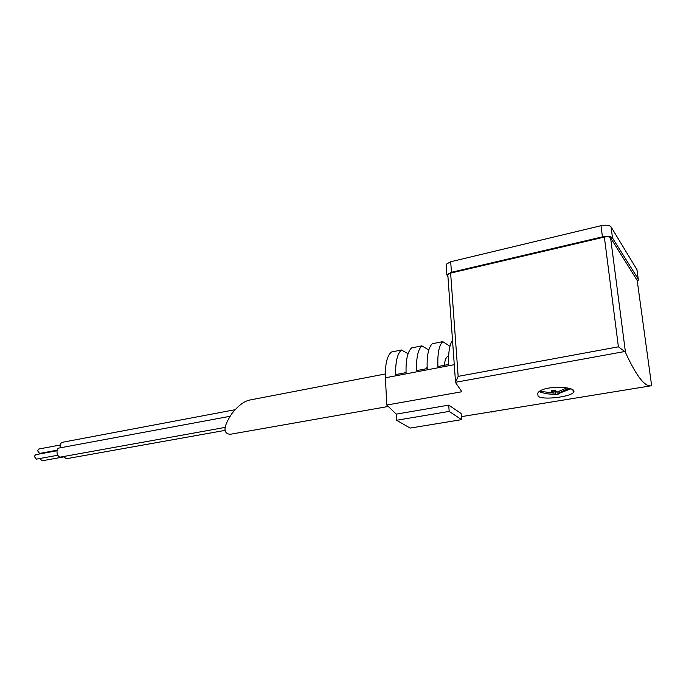 <?xml version="1.0" encoding="UTF-8"?>
<svg xmlns="http://www.w3.org/2000/svg" width="686" height="686" viewBox="0 0 686 686"><rect width="100%" height="100%" fill="white"/><g stroke="black" fill="none" stroke-linecap="round" stroke-linejoin="round"><path stroke-width="1.03" d="M552.564 390.668L552.796 392.906L551.261 390.831L555.368 390.128L556.886 392.212L567.056 387.822M570.726 388.876L556.286 394.424L559.407 393.85L558.07 393.292L569.097 388.319M541.597 392.555L539.393 391.655M539.839 391.363L540.997 392.332L546.425 393.773L556.286 394.424M552.796 392.906L539.865 391.294M557.924 391.946L558.07 393.292M553.988 393.987L553.619 390.497M542.386 392.1L540.997 392.332M637.183 280.428L610.583 237.81C609.554 236.721 607.479 236.481 604.366 237.073L618.395 346.816L624.757 351.515L455.384 382.325L461.858 391.749L386.758 405.032L396.311 414.13L396.628 420.269L410.117 428.081L461.592 419.652L461.146 413.521L448.738 405.134L396.311 414.13M637.114 279.871L651.64 385.704L461.378 416.651M491.339 412.012L494.4 411.634M649.831 385.866C643.648 385.463 635.536 374.333 625.486 352.467L610.583 237.81M624.757 351.515L625.486 352.467M538.056 396.174C542.472 400.41 569.714 396.885 573.239 392.649C579.679 386.287 541.906 384.649 537.738 393.25L538.056 396.174M231.165 434.127L230.136 434.307C222.761 433.441 223.353 426.529 231.902 413.564C238.136 405.726 244.087 401.216 249.764 400.032L385.335 373.964M386.758 405.032L385.429 377.78C385 364.626 386.964 356.043 391.32 352.038L401.404 349.997C397.288 353.822 395.376 362.019 395.676 374.599L406.078 372.609C405.726 359.979 407.561 351.755 411.583 347.931L421.856 345.855C417.937 349.663 416.179 357.921 416.582 370.603L427.189 368.579C426.735 355.837 428.416 347.562 432.24 343.746L442.727 341.628C439.006 345.427 437.394 353.736 437.917 366.53L448.747 364.455C448.198 352.715 449.45 344.681 452.528 340.367M408.084 353.71L401.404 349.997M428.801 349.989L421.856 345.855M449.947 346.267L442.727 341.628M604.366 237.073L450.625 273.114L447.804 274.657L447.872 275.601M455.384 382.325L458.162 376.374L450.625 273.114M396.628 420.269L449.167 411.411L448.738 405.134M449.167 411.411L461.592 419.652M448.653 356.085C446.329 356.506 444.914 359.575 444.408 365.286M427.121 366.83L426.22 368.759M406.043 371.829L405.709 372.678M229.956 416.316L59.356 447.984C55.412 448.224 56.775 457.716 60.66 457.048L60.925 456.996M63.172 456.593L66.473 458.72M235.126 409.705L62.512 442.264C60.522 442.899 59.793 444.742 60.299 447.812M56.998 450.745L35.561 454.698L34.309 456.456L36.332 459.14M39.968 458.48L41.966 460.812M60.197 445.017L38.81 449.021L37.576 450.753L39.599 453.437M553.876 390.454L555.025 391.5L555.343 394.527M556.157 391.312L555.025 391.5M637.303 281.269L638.246 280.265L638.246 279.073L612.521 238.033C610.849 236.276 607.487 235.881 602.428 236.85L451.457 272.282L446.86 274.794L447.992 277.333M636.951 269.667L611.072 226.92C609.4 225.128 606.047 224.716 601.005 225.703L450.685 261.752L446.106 264.307L446.217 265.868M385.429 377.78L454.269 364.678M618.395 346.816L458.162 376.374M636.822 268.749L638.246 279.073M611.072 226.92L612.521 238.033M601.005 225.703L602.428 236.85M450.685 261.752L451.457 272.282M546.425 393.773L555.206 394.51M230.136 434.307L388.113 406.498M455.47 381.347L447.804 274.657M225.094 427.412L60.66 457.048M224.974 430.405L66.216 458.763M36.195 459.166L57.787 455.247M41.837 460.838L63.378 456.962M39.471 453.455L57.135 450.196M573.256 392.632L572.982 390.137M446.106 264.307L446.86 274.794"/></g></svg>
